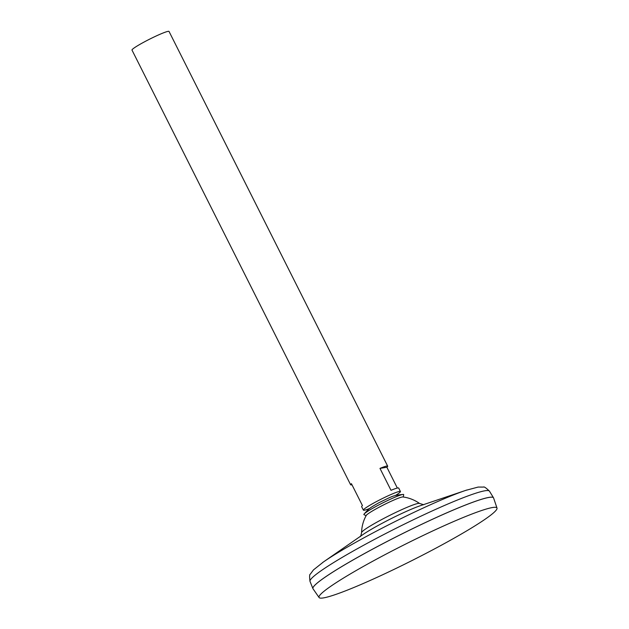 <?xml version="1.0" encoding="UTF-8"?>
<svg xmlns="http://www.w3.org/2000/svg" width="629" height="629" viewBox="0 0 629 629"><rect width="100%" height="100%" fill="white"/><g stroke="black" fill="none" stroke-linecap="round" stroke-linejoin="round"><path stroke-width="0.94" d="M381.371 519.727A32.48 2.87 153.3 0 0 361.581 532.621L361.581 532.621A36.71 36.71 0 0 1 366.29 515.379A20.663 1.824 153.3 0 1 378.815 507.383A20.663 1.824 153.3 0 1 402.89 496.965A36.71 36.71 0 0 1 419.551 503.459L419.551 503.459A32.48 2.87 153.3 0 0 381.371 519.727M493.545 497.861A101.065 8.932 153.3 0 0 493.506 497.791A101.065 8.932 153.3 0 0 374.444 548.134A101.065 8.932 153.3 0 0 312.928 588.61A101.065 8.932 153.3 0 0 312.959 588.681M492.821 497.335A101.041 8.924 153.3 0 0 374.452 548.134A101.041 8.924 153.3 0 0 312.975 587.793M497.004 508.075L493.592 497.971A101.065 8.932 153.3 0 0 374.459 548.158A101.065 8.932 153.3 0 0 313.022 588.791L319.1 597.55A99.579 8.798 153.3 0 0 411.956 560.573A99.579 8.798 153.3 0 0 497.004 508.075A99.579 8.798 153.3 0 0 379.625 557.522A99.579 8.798 153.3 0 0 319.1 597.55M395.264 495.597A20.733 1.832 153.3 0 0 400.429 491.508L398.684 488.049A20.733 1.832 153.3 0 0 391.002 490.313L379.979 468.401A20.733 1.832 -26.7 0 1 387.668 466.144L169.036 31.45A20.733 1.832 153.3 0 0 144.607 41.766A20.733 1.832 153.3 0 0 131.996 50.084L350.628 484.778A20.733 1.832 -26.7 0 1 351.422 483.685L362.446 505.59A20.733 1.832 153.3 0 0 361.644 506.683L363.381 510.143A20.733 1.832 153.3 0 0 369.742 508.429M400.429 491.508A20.733 1.832 153.3 0 0 376 501.824A20.733 1.832 153.3 0 0 363.381 510.143M387.668 466.144A20.733 1.832 -26.7 0 1 386.866 467.237L397.331 488.041M351.981 484.786A20.733 1.832 -26.7 0 1 350.628 484.778M379.979 468.401L386.866 467.237M403.22 497.012L403.708 494.724A22.282 1.966 153.3 0 0 403.228 494.418A22.282 1.966 153.3 0 0 377.447 505.661A22.282 1.966 153.3 0 0 364.049 514.121A22.282 1.966 153.3 0 0 364.002 514.695L366.133 515.662M466.82 490.015A93.965 8.303 153.3 0 0 465.822 490.353L420.479 505.661A38.078 3.365 153.3 0 0 381.583 523.595A38.078 3.365 153.3 0 0 362.791 534.674L323.455 561.949A93.965 8.303 153.3 0 0 322.598 562.554M310.018 581.408A100.428 8.877 153.3 0 1 371.149 541.192A100.428 8.877 153.3 0 1 489.456 491.163C486.005 487.821 484 486.461 483.442 487.082L478.182 487.058L465.822 490.353A93.965 8.303 153.3 0 0 369.844 534.619A93.965 8.303 153.3 0 0 323.455 561.949L313.454 569.913L310.333 574.143C309.499 574.222 309.397 576.644 310.018 581.408L312.928 588.61M360.118 536.726C360.535 536.734 361.022 535.365 361.581 532.621M423.71 504.741L419.551 503.459M489.456 491.163L493.506 497.791M364.049 514.121C369.372 508.004 370.135 507.792 378.996 502.681C392.905 495.99 392.858 495.416 403.228 494.418"/></g></svg>
